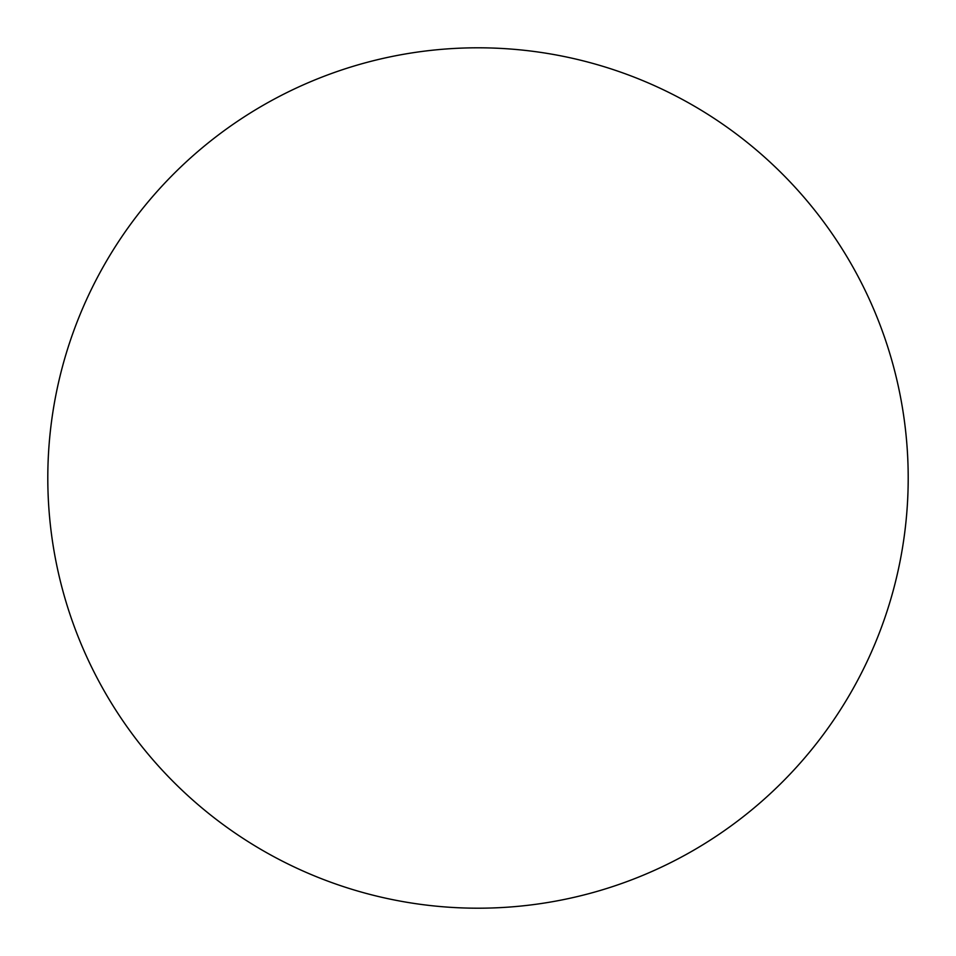 <?xml version="1.0" encoding="UTF-8"?>
<svg xmlns="http://www.w3.org/2000/svg" width="956" height="956" viewBox="0 0 956 956"><rect width="100%" height="100%" fill="white"/><g stroke="black" fill="none" stroke-linecap="round" stroke-linejoin="round"><path stroke-width="1.43" d="M908.2 478A430.2 430.2 0 0 0 478 47.8A430.2 430.2 0 0 0 47.8 478A430.2 430.2 0 0 0 478 908.2A430.2 430.2 0 0 0 908.2 478"/></g></svg>
